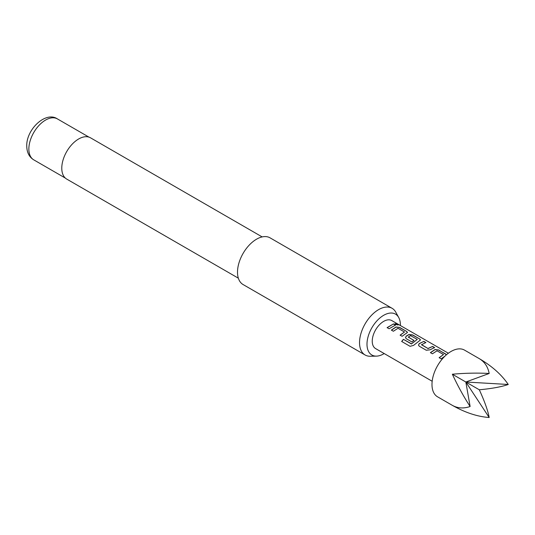 <?xml version="1.0" encoding="UTF-8"?>
<svg xmlns="http://www.w3.org/2000/svg" width="535" height="535" viewBox="0 0 535 535"><rect width="100%" height="100%" fill="white"/><g stroke="black" fill="none" stroke-linecap="round" stroke-linejoin="round"><path stroke-width="0.8" d="M395.057 323.755L397.772 324.364C398.682 325.16 397.953 325.133 395.586 324.284L395.057 323.662L398.348 324.859M397.699 324.524L398.254 324.926M464.534 350.124L479.313 358.657L464.534 350.124A26.964 15.569 120 0 0 437.57 365.686A26.964 15.569 120 0 0 437.57 396.823L452.349 405.356C457.773 408.352 463.691 408.733 470.118 406.5C463.691 396.649 457.773 385.895 452.349 374.226C465.169 373.082 477.447 372.828 489.184 373.47C487.907 366.789 484.616 361.854 479.313 358.657L479.313 358.657C492.013 366.121 501.656 374.734 508.25 384.478C501.656 386.812 492.013 388.584 479.313 389.788C484.616 401.39 487.907 410.633 489.184 417.507C477.447 416.671 465.169 412.619 452.349 405.356L437.57 396.823M445 356.089L441.148 358.838L439.148 357.674L443.515 354.538L437.041 350.806L432.407 353.789L430.407 352.632L435.042 349.509L438.74 349.97L446.478 354.738M439.188 357.795L443.515 354.538M426.268 350.244L419.259 346.198L418.49 345.142L419.226 343.617L423.86 341.377L425.86 342.534L421.493 344.754L427.967 348.492L432.601 346.426L434.601 347.583L429.973 349.823L426.268 350.244M421.493 344.587L427.967 348.492M403.403 339.324L411.582 343.844L417.273 339.391L410.532 335.632L408.265 337.117L413.956 340.4L411.99 341.999L406.252 338.682L405.483 337.632L406.212 336.107L409.014 334.482L412.712 334.943L419.721 338.989L420.503 339.952L413.562 345.389L410.064 346.312L401.658 341.457L403.403 339.324L411.328 343.898M411.382 344.005L417.273 339.391M408.265 336.95L413.97 340.541M391.366 330.088L396 326.972L399.698 327.433L406.707 331.479L407.489 332.442L402.113 336.294L400.113 335.137L404.48 332.001L398.007 328.263L393.372 331.245L391.366 330.088M400.147 335.258L404.48 332.001M387.099 327.627L393.559 323.889L395.559 325.039L389.099 328.778L387.099 327.627M375.597 348.586L432.173 381.254L375.59 348.586A16.177 9.342 -60 0 1 375.59 329.908A16.177 9.342 -60 0 1 391.774 320.565L448.357 353.234M400.367 325.534A23.614 13.629 120 0 0 400.381 324.939A23.614 13.629 120 0 0 398.722 317.522A23.614 13.629 120 0 0 379.964 317.93A23.614 13.629 120 0 0 366.99 344.219A23.614 13.629 120 0 0 376.433 356.129A23.614 13.629 120 0 0 384.19 353.555M376.433 356.129L370.314 356.257A26.964 15.569 -60 0 1 365.117 354.993A26.964 15.569 -60 0 1 359.533 342.647A26.964 15.569 -60 0 1 371.303 315.516A26.964 15.569 -60 0 1 392.081 308.294A26.964 15.569 -60 0 1 395.773 312.166L398.722 317.522M262.163 236.918L90.529 137.823A23.821 13.749 120 0 0 72.171 144.203A23.821 13.749 120 0 0 61.779 168.177A23.821 13.749 120 0 0 66.708 179.078L238.342 278.173M392.081 308.294L270.055 237.841A26.964 15.569 120 0 0 249.277 245.063A26.964 15.569 120 0 0 237.507 272.201A26.964 15.569 120 0 0 243.091 284.546L365.117 354.993M489.184 417.507L465.831 382.01L470.118 406.5M489.184 373.47L465.831 382.01L508.25 384.478M479.313 389.788L452.349 374.226M387.133 327.748L393.559 323.889M393.526 324.049L395.526 325.206M391.406 330.209L395.987 327.126L399.698 327.433M399.665 327.594L406.707 331.479M406.674 331.64L407.463 332.523M401.731 341.537L403.457 339.431M405.497 337.685L406.232 336.241L409.001 334.642L412.679 335.104L419.721 338.989M419.687 339.15L420.477 340.039M418.51 345.202L419.226 343.617M427.98 348.633L432.601 346.426M432.561 346.586L434.567 347.743M419.239 343.758L423.86 341.377M423.82 341.537L425.827 342.694M430.441 352.752L435.029 349.663L438.74 349.97M438.707 350.131L445.749 354.016M445.708 354.177L446.391 354.812M33.752 159.845C29.211 157.076 26.877 152.488 26.75 146.088C26.202 129.376 45.749 110.892 57.392 118.897A23.64 13.649 120 0 0 39.175 125.23A23.64 13.649 120 0 0 28.857 149.024A23.64 13.649 120 0 0 33.752 159.845L65.337 178.081M57.392 118.897L88.977 137.134"/></g></svg>
